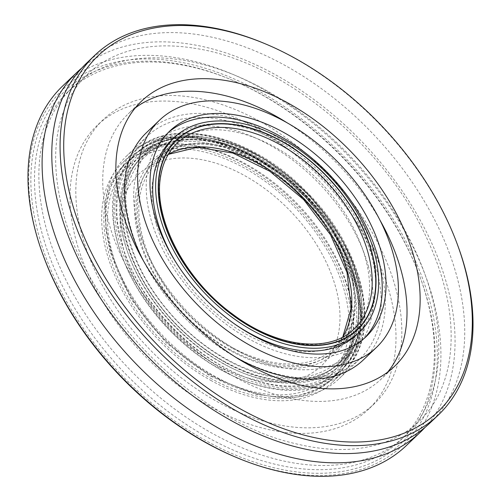 <?xml version="1.0" encoding="UTF-8"?>
<svg xmlns="http://www.w3.org/2000/svg" width="501" height="501" viewBox="0 0 501 501"><rect width="100%" height="100%" fill="white"/><g stroke="black" fill="none" stroke-linecap="round" stroke-linejoin="round"><path stroke-width="0.38" stroke-dasharray="2.5 1.88" d="M368.266 265.812A144.244 91.877 -133.7 0 1 276.627 366.269A144.244 91.877 -133.7 0 1 134.293 207.758A144.244 91.877 -133.7 0 1 252.172 136.516A144.244 91.877 -133.7 0 1 364.44 254.032A144.244 91.877 -133.7 0 1 368.266 265.812M156.287 224.285A131.156 83.535 46.3 0 0 244.407 333.203A131.156 83.535 46.3 0 0 351.314 335.576A131.156 83.535 46.3 0 0 365.141 257.195A131.156 83.535 46.3 0 0 361.659 246.486A131.156 83.535 46.3 0 0 259.581 139.641A131.156 83.535 46.3 0 0 170.115 145.91A131.156 83.535 46.3 0 0 156.287 224.285M130.861 228.4A153.932 98.046 -133.7 0 1 147.087 136.41A153.932 98.046 -133.7 0 1 324.31 179.984A153.932 98.046 -133.7 0 1 359.749 359.01A153.932 98.046 -133.7 0 1 234.274 356.23A153.932 98.046 -133.7 0 1 130.861 228.4M457.964 246.06A248.696 158.404 46.3 0 0 264.403 43.455M86.466 63.264A248.696 158.404 -133.7 0 1 199.749 34.907A248.696 158.404 -133.7 0 1 424.485 201.483A248.696 158.404 -133.7 0 1 430.058 422.907M235.119 456.925A246.079 156.738 46.3 0 0 428.919 298.101A246.079 156.738 46.3 0 0 165.656 59.995A246.079 156.738 46.3 0 0 43.587 256.449M62.65 86.015A248.696 158.404 -133.7 0 1 265.373 90.512A248.696 158.404 -133.7 0 1 432.463 297.037A248.696 158.404 -133.7 0 1 406.248 445.658M426.833 297.776A243.461 155.072 -133.7 0 1 272.162 467.339A243.461 155.072 -133.7 0 1 31.926 199.793A243.461 155.072 -133.7 0 1 230.886 79.553A243.461 155.072 -133.7 0 1 420.377 277.892A243.461 155.072 -133.7 0 1 426.833 297.776M81.776 68.048A248.696 158.404 -133.7 0 1 190.061 44.163A248.696 158.404 -133.7 0 1 412.166 206.381A248.696 158.404 -133.7 0 1 425.061 427.372M42.691 235.62A240.843 153.406 46.3 0 0 204.502 435.626A240.843 153.406 46.3 0 0 400.819 439.978A240.843 153.406 46.3 0 0 426.207 296.053A240.843 153.406 46.3 0 0 419.819 276.383A240.843 153.406 46.3 0 0 232.364 80.179A240.843 153.406 46.3 0 0 68.073 91.689A240.843 153.406 46.3 0 0 42.691 235.62M47.069 231.437A240.843 153.406 -133.7 0 1 72.451 87.506A240.843 153.406 -133.7 0 1 349.748 155.686A240.843 153.406 -133.7 0 1 405.196 435.795A240.843 153.406 -133.7 0 1 208.879 431.442A240.843 153.406 -133.7 0 1 47.069 231.437M82.502 237.017A196.342 125.056 -133.7 0 1 103.193 119.689A196.342 125.056 -133.7 0 1 329.251 175.262A196.342 125.056 -133.7 0 1 374.454 403.618A196.342 125.056 -133.7 0 1 214.409 400.067A196.342 125.056 -133.7 0 1 82.502 237.017M76.666 242.597A196.342 125.056 -133.7 0 1 97.357 125.263A196.342 125.056 -133.7 0 1 323.414 180.842A196.342 125.056 -133.7 0 1 368.617 409.192A196.342 125.056 -133.7 0 1 208.573 405.647A196.342 125.056 -133.7 0 1 76.666 242.597M110.427 247.914A153.932 98.046 -133.7 0 1 126.653 155.93A153.932 98.046 -133.7 0 1 303.882 199.498A153.932 98.046 -133.7 0 1 339.321 378.531A153.932 98.046 -133.7 0 1 213.846 375.75A153.932 98.046 -133.7 0 1 110.427 247.914M171.448 140.293A134.299 85.539 -133.7 0 1 326.07 178.306A134.299 85.539 -133.7 0 1 356.988 334.499M234.243 323.727A134.299 85.539 -133.7 0 1 176.609 263.401M364.271 338.325A142.152 90.543 -133.7 0 1 362.411 340.179A142.152 90.543 -133.7 0 1 246.542 337.605A142.152 90.543 -133.7 0 1 151.039 219.563A142.152 90.543 -133.7 0 1 166.019 134.612A142.152 90.543 -133.7 0 1 167.96 132.846M146.373 132.746A157.07 100.043 -133.7 0 1 327.216 177.21A157.07 100.043 -133.7 0 1 363.382 359.887M235.946 357.395A157.07 100.043 -133.7 0 1 143.054 260.163M387.649 372.143A183.253 116.72 -133.7 0 1 381.468 378.819A183.253 116.72 -133.7 0 1 232.088 375.506A183.253 116.72 -133.7 0 1 108.974 223.327A183.253 116.72 -133.7 0 1 128.287 113.815A183.253 116.72 -133.7 0 1 135.239 107.947M286.941 122.695A183.253 116.72 -133.7 0 1 379.833 219.926M224.611 364.265A145.033 92.378 -133.7 0 1 139.81 155.673A145.033 92.378 -133.7 0 1 306.787 196.724A145.033 92.378 -133.7 0 1 340.179 365.404A145.033 92.378 -133.7 0 1 224.611 364.265M223.433 363.789A142.409 90.706 -133.7 0 1 140.155 158.961A142.409 90.706 -133.7 0 1 304.12 199.273A142.409 90.706 -133.7 0 1 336.91 364.903A142.409 90.706 -133.7 0 1 223.433 363.789M211.91 378.975A149.217 95.046 -133.7 0 1 124.655 164.353A149.217 95.046 -133.7 0 1 296.46 206.594A149.217 95.046 -133.7 0 1 330.817 380.14A149.217 95.046 -133.7 0 1 211.91 378.975M211.635 380.848A151.834 96.712 -133.7 0 1 122.851 162.462A151.834 96.712 -133.7 0 1 297.663 205.441A151.834 96.712 -133.7 0 1 332.62 382.038A151.834 96.712 -133.7 0 1 211.635 380.848M181.562 339.052A149.217 95.046 -133.7 0 1 135.458 154.039A149.217 95.046 -133.7 0 1 307.257 196.279A149.217 95.046 -133.7 0 1 341.613 369.826A149.217 95.046 -133.7 0 1 181.562 339.052M185.915 333.86A142.409 90.706 -133.7 0 1 141.908 157.289A142.409 90.706 -133.7 0 1 305.873 197.601A142.409 90.706 -133.7 0 1 338.663 363.231A142.409 90.706 -133.7 0 1 185.915 333.86M184.161 335.532A142.409 90.706 -133.7 0 1 140.155 158.961A142.409 90.706 -133.7 0 1 304.12 199.273A142.409 90.706 -133.7 0 1 336.91 364.903A142.409 90.706 -133.7 0 1 184.161 335.532M132.458 181.268A132.408 84.337 -133.7 0 1 322.657 255.128A132.408 84.337 -133.7 0 1 235.101 373.658A132.408 84.337 -133.7 0 1 132.458 181.268M342.759 337.029L333.942 348.189L354.32 328.725A128.275 81.707 -133.7 0 1 252.103 327.717A128.275 81.707 -133.7 0 1 160.076 177.918A128.275 81.707 -133.7 0 1 177.091 143.223L156.719 162.687A128.275 81.707 46.3 0 0 139.704 197.381A128.275 81.707 46.3 0 0 231.725 347.187A128.275 81.707 46.3 0 0 333.942 348.189A128.275 81.707 46.3 0 0 342.853 336.973M168.33 154.295A128.275 81.707 46.3 0 0 156.719 162.687L168.273 154.389M226.07 362.874A145.033 92.378 46.3 0 0 341.638 364.008A145.033 92.378 46.3 0 0 308.247 195.334A145.033 92.378 46.3 0 0 141.269 154.277A145.033 92.378 46.3 0 0 122.031 193.499A145.033 92.378 46.3 0 0 226.07 362.874M124.824 192.973A143.305 91.276 -133.7 0 1 258.021 155.341A143.305 91.276 -133.7 0 1 360.826 322.694A143.305 91.276 -133.7 0 1 227.629 360.325A143.305 91.276 -133.7 0 1 124.824 192.973M135.508 195.678A132.884 84.638 46.3 0 0 230.836 350.863A132.884 84.638 46.3 0 0 354.345 315.968A132.884 84.638 46.3 0 0 259.017 160.783A132.884 84.638 46.3 0 0 135.508 195.678M226.884 359.43A140.687 89.61 46.3 0 0 357.645 322.487A140.687 89.61 46.3 0 0 256.719 158.191A140.687 89.61 46.3 0 0 125.958 195.133A140.687 89.61 46.3 0 0 226.884 359.43M225.325 361.979A142.409 90.706 -133.7 0 1 123.165 195.666A142.409 90.706 -133.7 0 1 142.052 157.151A142.409 90.706 -133.7 0 1 306.017 197.463A142.409 90.706 -133.7 0 1 338.808 363.093A142.409 90.706 -133.7 0 1 225.325 361.979M230.172 349.736A130.003 82.803 -133.7 0 1 136.911 197.914A130.003 82.803 -133.7 0 1 257.746 163.771A130.003 82.803 -133.7 0 1 351.007 315.592A130.003 82.803 -133.7 0 1 230.172 349.736M117.816 195.578A146.599 93.374 46.3 0 0 285.426 385.914A146.599 93.374 46.3 0 0 312.355 204.302A146.599 93.374 46.3 0 0 117.816 195.578M221.248 370.051A149.217 95.046 -133.7 0 1 114.203 195.791A149.217 95.046 -133.7 0 1 133.999 155.435A149.217 95.046 -133.7 0 1 305.798 197.67A149.217 95.046 -133.7 0 1 340.154 371.222A149.217 95.046 -133.7 0 1 221.248 370.051M232.389 348.32A131.156 83.535 -133.7 0 1 138.301 195.152A131.156 83.535 -133.7 0 1 155.698 159.681A131.156 83.535 -133.7 0 1 306.7 196.805A131.156 83.535 -133.7 0 1 336.897 349.347A131.156 83.535 -133.7 0 1 232.389 348.32M222.431 370.527A151.834 96.712 46.3 0 0 343.423 371.717A151.834 96.712 46.3 0 0 308.459 195.127A151.834 96.712 46.3 0 0 133.648 152.147A151.834 96.712 46.3 0 0 113.508 193.211A151.834 96.712 46.3 0 0 222.431 370.527M117.121 192.998A149.217 95.046 -133.7 0 1 315.135 201.878A149.217 95.046 -133.7 0 1 287.724 386.734A149.217 95.046 -133.7 0 1 117.121 192.998M121.023 174.204A145.49 92.672 46.3 0 0 233.81 385.607A145.49 92.672 46.3 0 0 330.021 255.366A145.49 92.672 46.3 0 0 121.023 174.204M119.595 170.44A149.217 95.046 -133.7 0 1 126.528 162.568A149.217 95.046 -133.7 0 1 298.327 204.803A149.217 95.046 -133.7 0 1 332.683 378.355A149.217 95.046 -133.7 0 1 172.632 347.581A149.217 95.046 -133.7 0 1 119.595 170.44M259.581 139.641L252.172 136.516M361.659 246.486L364.44 254.032M351.314 335.576L336.897 349.347L346.686 336.584L352.723 320.659L354.746 302.109L352.61 281.65L336.24 238.319L306.017 197.463L266.582 165.405L224.041 147.075L203.7 144.012L185.082 145.184L168.893 150.488L155.698 159.681L170.115 145.91M232.364 80.179L230.886 79.553M419.819 276.383L420.377 277.892M72.451 87.506L68.073 91.689M405.196 435.795L400.819 439.978M193.549 48.121C278.406 59.869 379.695 140.28 423.758 231.788C447.543 280.673 455.841 324.961 448.652 364.647C444.124 387.68 434.505 406.355 419.8 420.683C408.803 431.374 395.377 439.158 379.526 444.036C354.796 451.533 326.483 451.338 294.601 443.454C192.735 420.358 81.087 304.99 60.602 201.596C53.081 166.927 54.121 136.698 63.733 110.909C81.525 62.481 130.46 38.032 193.549 48.121M103.193 119.689L97.357 125.263M374.454 403.618L368.617 409.192M147.087 136.41L126.653 155.93M359.749 359.01L339.321 378.531M169.814 130.986L166.019 134.612M366.206 336.553L362.411 340.179M141.42 101.271L128.287 113.815M394.6 366.269L381.468 378.819M340.179 365.404L352.986 349.253L359.95 331.055L362.304 310.157L360.006 287.367L353.167 263.532L342.07 239.541L308.935 194.676L265.624 159.531L242.165 147.344L218.668 139.428L196.01 136.09L175.024 137.487L156.525 143.618L139.81 155.673M141.908 157.289L142.052 157.151C170.152 129.195 226.389 134.7 274.341 168.956C348.546 218.185 384.599 323.69 338.808 363.093L338.663 363.231M124.655 164.353L133.999 155.435C170.998 117.384 255.685 139.76 309.48 200.212C363.006 256.65 378.174 337.261 340.154 371.222L330.817 380.14M332.62 382.038L343.423 371.717C383.804 335.889 364.991 248.765 306.036 191.276C251.151 134.237 169.914 115.086 133.648 152.147L122.851 162.462M341.613 369.826L332.683 378.355L317.615 389.008L299.41 395.333L278.769 397.136L256.437 394.4L209.819 375.938L165.988 342.621L131.093 299.166L110.063 251.684L105.767 228.5L105.905 206.763L110.496 187.236L119.42 170.641L126.528 162.568L135.458 154.039"/><path stroke-width="0.75" d="M162.712 218.154A131.156 83.535 -133.7 0 1 176.534 139.773A131.156 83.535 -133.7 0 1 327.541 176.897A131.156 83.535 -133.7 0 1 357.739 329.439A131.156 83.535 -133.7 0 1 250.826 327.072A131.156 83.535 -133.7 0 1 162.712 218.154M265.881 44.075L264.403 43.455A248.696 158.404 46.3 0 0 94.752 55.342A248.696 158.404 46.3 0 0 68.537 203.963A248.696 158.404 46.3 0 0 235.627 410.488A248.696 158.404 46.3 0 0 438.35 414.985A248.696 158.404 46.3 0 0 464.565 266.369A248.696 158.404 46.3 0 0 457.964 246.06L457.413 244.551A246.079 156.738 -133.7 0 1 463.939 264.647A246.079 156.738 -133.7 0 1 307.601 436.033A246.079 156.738 -133.7 0 1 64.786 165.612A246.079 156.738 -133.7 0 1 265.881 44.075A246.079 156.738 -133.7 0 1 457.413 244.551M122.106 210.777A183.253 116.72 -133.7 0 1 141.42 101.271A183.253 116.72 -133.7 0 1 352.403 153.143A183.253 116.72 -133.7 0 1 394.6 366.269A183.253 116.72 -133.7 0 1 245.221 362.956A183.253 116.72 -133.7 0 1 122.106 210.777M438.35 414.985L430.058 422.907A248.696 158.404 -133.7 0 1 227.335 418.41A248.696 158.404 -133.7 0 1 60.252 211.879A248.696 158.404 -133.7 0 1 86.466 63.264L94.752 55.342M43.036 254.94L43.587 256.449A246.079 156.738 46.3 0 0 235.119 456.925L236.597 457.545A248.696 158.404 -133.7 0 1 43.036 254.94A248.696 158.404 -133.7 0 1 36.435 234.631A248.696 158.404 -133.7 0 1 62.65 86.015L76.778 72.52A248.696 158.404 -133.7 0 1 81.776 68.048M425.061 427.372A248.696 158.404 -133.7 0 1 420.37 432.163L406.248 445.658A248.696 158.404 -133.7 0 1 236.597 457.545M420.37 432.163A248.696 158.404 -133.7 0 1 217.647 427.666A248.696 158.404 -133.7 0 1 50.563 221.135A248.696 158.404 -133.7 0 1 76.778 72.52M160.207 217.76A134.299 85.539 -133.7 0 1 174.367 137.506A134.299 85.539 -133.7 0 1 328.988 175.519A134.299 85.539 -133.7 0 1 359.906 331.712A134.299 85.539 -133.7 0 1 250.437 329.282A134.299 85.539 -133.7 0 1 160.207 217.76M176.609 263.401A134.299 85.539 -133.7 0 1 157.289 220.546A134.299 85.539 -133.7 0 1 171.448 140.293L174.367 137.506M359.906 331.712L356.988 334.499A134.299 85.539 -133.7 0 1 234.243 323.727M167.96 132.846A142.152 90.543 -133.7 0 1 329.683 174.849A142.152 90.543 -133.7 0 1 364.271 338.325M154.828 215.937A142.152 90.543 -133.7 0 1 169.814 130.986A142.152 90.543 -133.7 0 1 333.478 171.223A142.152 90.543 -133.7 0 1 366.206 336.553A142.152 90.543 -133.7 0 1 250.337 333.985A142.152 90.543 -133.7 0 1 154.828 215.937M142.948 214.065A157.07 100.043 -133.7 0 1 159.506 120.196A157.07 100.043 -133.7 0 1 340.348 164.66A157.07 100.043 -133.7 0 1 376.514 347.343A157.07 100.043 -133.7 0 1 248.477 344.5A157.07 100.043 -133.7 0 1 142.948 214.065M143.054 260.163A157.07 100.043 -133.7 0 1 129.815 226.609A157.07 100.043 -133.7 0 1 146.373 132.746L159.506 120.196M376.514 347.343L363.382 359.887A157.07 100.043 -133.7 0 1 235.946 357.395M135.239 107.947A183.253 116.72 -133.7 0 1 286.941 122.695M379.833 219.926A183.253 116.72 -133.7 0 1 387.649 372.143M253.224 328.412A131.156 83.535 -133.7 0 1 176.534 139.773A131.156 83.535 -133.7 0 1 327.541 176.897A131.156 83.535 -133.7 0 1 357.739 329.439A131.156 83.535 -133.7 0 1 253.224 328.412M159.393 175.388A130.842 83.341 46.3 0 0 308.985 345.258A130.842 83.341 46.3 0 0 333.021 183.172A130.842 83.341 46.3 0 0 159.393 175.388M177.091 143.223A128.275 81.707 -133.7 0 1 324.78 179.533A128.275 81.707 -133.7 0 1 354.32 328.725C329.846 353.593 276.997 347.857 232.552 314.102C185.163 279.915 153.262 218.737 160.502 177.129C162.656 163.088 168.186 151.784 177.091 143.223M342.853 336.973A128.275 81.707 46.3 0 0 304.408 198.997A128.275 81.707 46.3 0 0 168.33 154.295M342.759 337.029L351.188 308.059L347.018 272.531L330.547 234.85L303.719 199.655L269.788 171.254L232.89 153.081L197.594 147.288L168.273 154.389"/></g></svg>
